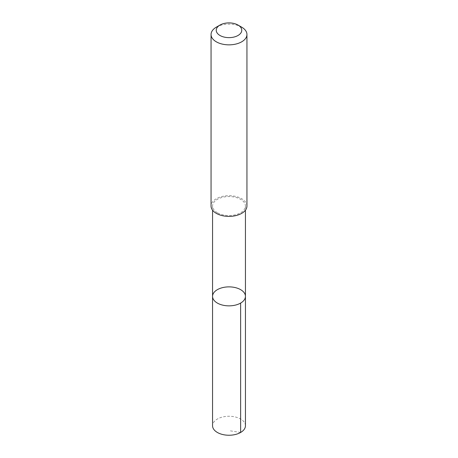 <?xml version="1.0" encoding="UTF-8"?>
<svg xmlns="http://www.w3.org/2000/svg" width="458" height="458" viewBox="0 0 458 458"><rect width="100%" height="100%" fill="white"/><g stroke="black" fill="none" stroke-linecap="round" stroke-linejoin="round"><path stroke-width="0.34" stroke-dasharray="2.29 1.72" d="M245.442 425.751A16.442 9.492 0 0 0 240.278 418.841A16.442 9.492 0 0 0 222.485 417.032A16.442 9.492 0 0 0 212.558 425.751M217.727 212.947A16.436 9.492 0 0 0 235.515 214.756A16.436 9.492 0 0 0 245.436 206.043A16.436 9.492 0 0 0 240.273 199.133A16.436 9.492 0 0 0 222.485 197.329A16.436 9.492 0 0 0 212.564 206.043A16.436 9.492 0 0 0 217.727 212.947M212.558 296.366A16.442 9.492 180 0 1 229 286.874A16.442 9.492 180 0 1 245.442 296.366M246.942 206.037A17.942 10.357 0 0 0 241.303 198.503A17.942 10.357 0 0 0 221.89 196.528A17.942 10.357 0 0 0 211.058 206.037M241.687 27.171A17.942 10.357 0 0 0 241.303 26.959A17.942 10.357 0 0 0 216.313 27.171M240.627 432.461L229 430.635M212.564 206.043L212.564 210.188M245.436 206.043L245.436 210.188"/><path stroke-width="0.69" d="M217.722 303.276A16.442 9.492 180 0 1 212.558 296.366A16.442 9.492 180 0 1 229 286.874A16.442 9.492 180 0 1 245.442 296.366A16.442 9.492 180 0 1 235.515 305.08A16.442 9.492 180 0 1 217.722 303.276A16.442 9.492 180 0 1 212.558 296.366L212.558 425.751A16.442 9.492 0 0 0 217.722 432.661A16.442 9.492 0 0 0 235.515 434.465A16.442 9.492 0 0 0 245.442 425.751L245.442 296.366A16.442 9.492 180 0 1 235.515 305.08A16.442 9.492 180 0 1 217.722 303.276M219.977 25.058L216.313 27.171A17.942 10.357 0 0 0 211.058 34.493L211.058 206.037A17.942 10.357 0 0 0 229 216.394A17.942 10.357 0 0 0 246.942 206.037L246.942 34.493A17.942 10.357 0 0 0 241.687 27.171L238.023 25.058A12.761 7.368 0 0 0 237.754 24.904A12.761 7.368 0 0 0 219.977 25.058A12.761 7.368 0 0 0 219.977 35.478A12.761 7.368 0 0 0 238.023 35.478A12.761 7.368 0 0 0 238.023 25.058M211.058 34.493A17.942 10.357 0 0 0 229 44.85A17.942 10.357 0 0 0 246.942 34.493M240.627 303.076L240.627 432.461M212.564 210.188L212.558 296.366M245.436 210.188L245.442 296.366"/></g></svg>
